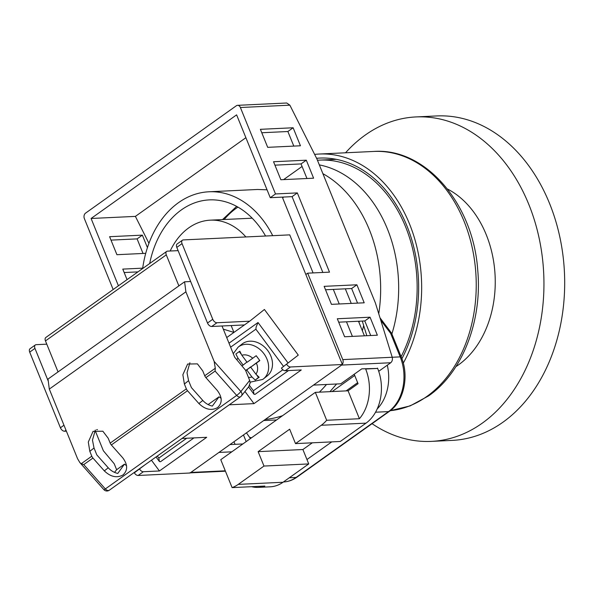 <?xml version="1.0" encoding="UTF-8"?>
<svg xmlns="http://www.w3.org/2000/svg" width="594" height="594" viewBox="0 0 594 594"><rect width="100%" height="100%" fill="white"/><g stroke="black" fill="none" stroke-linecap="round" stroke-linejoin="round"><path stroke-width="0.89" d="M245.886 236.947A69.023 51.062 -92.7 0 0 210.306 220.166A69.023 51.062 -92.7 0 0 188.714 227.896A69.023 51.062 -92.7 0 0 170.166 251.017M224.176 219.513A88.313 65.325 87.3 0 1 236.345 208.197A88.313 65.325 87.3 0 1 237.934 207.106M317.448 160.246A123.834 91.61 87.3 0 1 319.594 160.113A123.834 91.61 87.3 0 1 405.16 225.757A123.834 91.61 87.3 0 1 401.106 356.682M142.634 268.547A97.446 72.082 87.3 0 1 178.475 202.68A97.446 72.082 87.3 0 1 208.954 191.78A97.446 72.082 87.3 0 1 272.72 235.677M236.657 206.393L222.527 219.587M149.688 263.521A89.323 66.075 87.3 0 1 181.4 209.89A89.323 66.075 87.3 0 1 209.34 199.888A89.323 66.075 87.3 0 1 265.577 236.018M189.56 472.906A4.061 3.007 -92.7 0 0 190.83 472.445L218.934 452.435L231.816 451.826M251.633 486.694A40.6 30.034 -92.7 0 0 258.293 487.377A40.6 30.034 -92.7 0 0 264.857 486.063L232.106 487.615A40.6 30.034 -92.7 0 0 238.246 484.385L263.988 466.052L258.138 451.648L289.657 429.202L295.508 443.607L321.25 425.274A40.6 30.034 -92.7 0 0 326.67 420.277L359.415 418.725A40.6 30.034 -92.7 0 0 365.644 369L377.65 368.436L361.798 368.837L340.785 383.798L313.498 385.098L341.602 365.08L390.726 362.748L378.712 371.302M342.322 364.352A4.061 3.007 -92.7 0 0 342.768 359.608L307.67 273.173L305.828 274.487M240.399 107.514A4.061 3.007 -92.7 0 0 237.585 105.331L286.739 103L289.865 105.168L240.399 107.514L275.497 193.948L270.248 197.691L236.612 114.857L91.09 218.481L118.421 285.788M237.585 105.331A4.061 3.007 -92.7 0 0 236.315 105.784L85.536 213.149A4.061 3.007 -92.7 0 0 84.378 218.622L113.164 289.53M289.865 105.168L316.914 158.947L375.408 302.999L392.226 357.261C392.738 359.563 392.233 361.39 390.726 362.748M357.647 382.677L346.116 390.889M111.004 240.117L137.103 238.885L143.028 253.46M124.161 272.535L137.957 271.881M293.132 127.769L300.445 145.782L267.694 147.334L260.387 129.321L293.132 127.769L287.875 131.512L293.8 146.094M313.602 178.193L280.858 179.744L273.544 161.739L306.296 160.187L313.602 178.193M364.204 302.799L331.452 304.351L324.146 286.345L356.89 284.793L364.204 302.799M370.055 317.203L377.361 335.209L344.617 336.761L337.303 318.755L370.055 317.203L364.798 320.946L370.715 335.521M275.497 193.948L297.327 192.909L329.499 272.141L307.67 273.173M306.957 459.541L331.749 441.891M377.183 408.969A40.6 30.034 -92.7 0 0 387.303 365.184M379.997 317.805L391.231 332.729L390.622 333.323L380.739 320.203M250.43 438.565L246.451 432.84M366.817 335.707L362.281 321.064M283.613 179.611L302.071 166.469M359.355 321.206A142.842 99.733 96.3 0 1 358.984 322.475M326.522 384.474A142.842 99.733 96.3 0 1 319.364 392.159M282.551 415.689A142.842 99.733 96.3 0 1 265.288 419.423M242.857 443.956L229.982 444.572M354.722 375.475L332.143 391.55M245.886 137.697L135.395 216.387L91.09 218.481M135.395 216.387L148.938 243.31M267.04 189.798L257.462 189.479L208.954 191.78M145.723 253.334L116.921 254.7L109.608 236.694L142.36 235.142L147.431 247.631M127.049 279.64L122.772 269.104L142.686 268.161M261.776 132.752L287.875 131.512M274.933 165.162L301.039 163.922L306.957 178.504M325.534 289.768L351.641 288.528L357.558 303.111M338.699 322.178L364.798 320.946M270.248 197.691L292.077 196.651L322.854 272.453M249.955 437.392L251.477 437.823M363.669 325.527L362.37 330.799M336.59 383.999L329.96 391.654M276.514 419.988L263.743 420.522M142.36 235.142L137.103 238.885M292.077 196.651L297.327 192.909M351.641 288.528L356.89 284.793M301.039 163.922L306.296 160.187M295.508 443.607L340.265 441.483L366.008 423.151L321.25 425.274M359.415 418.725L348.077 390.8L358.056 383.687L354.217 374.235M352.398 336.39L346.48 321.814M339.241 303.98L333.316 289.397M283.739 197.045L282.603 197.861L313.083 272.921M366.008 423.151A40.6 30.034 87.3 0 0 377.65 368.436L377.509 368.094M364.404 335.825L358.486 321.243M351.247 303.415L345.322 288.833M238.246 484.385L283.004 482.261L308.739 463.929L302.895 449.524L312.325 442.812M263.988 466.052L308.739 463.929M233.984 441.721L235.038 444.327M283.004 482.261A40.6 30.034 87.3 0 1 270.3 486.805L258.293 487.377M243.473 434.957L246.168 441.594M326.67 420.277L315.332 392.352L220.768 459.689L232.106 487.615M315.332 392.352L348.077 390.8M258.138 451.648L302.895 449.524M66.38 431.155L64.598 431.237A4.061 2.465 -125.5 0 1 60.41 427.769L29.7 352.138A4.061 2.465 -125.5 0 1 30.071 348.7L35.328 344.958A4.061 2.465 54.5 0 0 34.957 348.396L48.292 381.244M178.118 250.638L167.553 251.136A4.061 2.465 54.5 0 0 166.662 251.433A4.061 2.465 54.5 0 0 166.29 254.871L178.876 285.877M166.29 254.871L45.463 340.911L58.049 371.918M46.778 344.164L36.219 344.668A4.061 2.465 54.5 0 0 35.328 344.958M176.797 247.386L207.506 323.017L212.756 319.275L182.046 243.644L176.797 247.386A4.061 2.465 -125.5 0 1 177.168 243.948L182.425 240.214A4.061 2.465 54.5 0 1 183.316 239.917L289.746 234.868L342.389 364.516L290.466 366.981L285.209 370.723A4.061 2.465 -125.5 0 1 281.437 368.08L298.277 355.115L264.412 309.481L249.695 321.198L216.951 322.75L211.694 326.485L244.446 324.933L249.695 321.198M229.262 404.804L253.987 403.63L301.269 369.958L285.209 370.723M181.987 438.469L206.712 437.303L159.43 470.968L143.369 471.733L138.12 475.475A4.061 2.465 -125.5 0 1 134.341 472.831L139.464 468.755M342.389 364.516L190.043 473.01L138.12 475.475M281.437 368.08L298.277 355.115M97.446 429.618L96.607 429.722M286.687 364.337A4.061 2.465 54.5 0 0 290.466 366.981M182.425 240.214A4.061 2.465 54.5 0 0 182.046 243.644M212.756 319.275A4.061 2.465 54.5 0 0 216.951 322.75M226.715 337.563L244.446 324.933M253.987 403.63L244.966 391.468M223.292 329.143L233.939 332.417L231.155 325.564M211.694 326.485A4.061 2.465 -125.5 0 1 207.506 323.017M134.341 472.831L144.713 465.013M139.59 469.089A4.061 2.465 54.5 0 0 143.369 471.733M159.43 470.968L151.448 460.216M45.463 340.911A4.061 2.465 -125.5 0 1 45.835 337.481L166.662 251.433M287.979 362.875L258.026 322.52L256.125 327.042L255.888 329.187L230.621 347.178M258.026 322.52L229.002 343.191M255.123 394.334L288.498 370.567L255.123 394.334M249.51 385.506L253.4 390.741L253.987 394.216L255.056 394.386M250.133 382.18L262.748 379.432L267.285 375.853A20.3 16.112 -128.5 0 0 267.515 350.267A20.3 16.112 -128.5 0 0 242.545 343.666A20.3 16.112 -128.5 0 0 242.003 344.082L238.135 347.156A20.3 16.112 51.5 0 1 238.684 346.748A20.3 16.112 51.5 0 1 263.654 353.348A20.3 16.112 51.5 0 1 263.417 378.927A20.3 16.112 51.5 0 1 262.875 379.336M245.73 370.693L246.755 369.965L251.967 376.982L255.22 380.078L259.162 377.272L255.91 374.183A12.177 9.667 -128.5 0 0 256.356 363.127L259.83 360.603L256.207 355.709L252.732 358.241A12.177 9.667 -128.5 0 0 241.855 355.249L247.067 362.266L252.732 358.241M241.855 355.249L239.805 351.203L235.863 354.002L237.919 358.048L243.132 365.072L241.944 365.919M259.689 360.432L250.698 367.159L256.356 363.127M250.698 367.159L255.91 374.183M256.987 375.46L258.487 377.48L258.962 377.145M258.487 377.48L255.22 380.078M245.626 370.441L250.779 367.092M250.623 366.884L246.755 369.965M246.918 362.058L243.132 365.072M239.263 351.589L240.941 353.846M160.499 461.724L193.941 437.904L160.499 461.724L159.43 461.553L158.836 458.085L157.313 456.036M95.33 430.071L92.464 440.102L94.023 447.995L96.837 454.93L108.242 467.782C110.922 470.723 114.107 472.609 117.79 473.425L124.45 464.152L126.581 465.681M122.973 474.977C127.918 470.351 127.836 464.627 122.728 457.796L111.338 444.965A4.061 2.465 54.5 0 1 110.18 443.109L108.205 438.246L102.851 431.214L93.058 431.37L88.298 442.055L89.82 451.343L91.788 456.199A4.061 2.465 -125.5 0 0 92.946 458.056L104.336 470.894C110.618 476.885 116.825 478.252 122.973 474.977L123.352 474.695M189.887 362.734L187.028 372.765L188.58 380.657L191.402 387.592L202.806 400.445C205.487 403.385 208.665 405.264 212.348 406.088L219.015 396.814L221.139 398.336M217.53 407.64C222.475 403.014 222.394 397.289 217.285 390.458L205.895 377.621A4.061 2.465 54.5 0 1 204.737 375.764L202.762 370.908L197.416 363.87L187.622 364.033L182.863 374.717L184.378 384.006L186.353 388.862A4.061 2.465 -125.5 0 0 187.511 390.718L198.901 403.549C205.175 409.548 211.39 410.914 217.53 407.64L217.916 407.35M185.892 291.825L49.302 389.092L77.569 458.709L79.848 462.563L103.876 489.642A4.061 0.564 -41.6 0 0 105.346 488.929L236.679 395.404A4.061 0.564 -41.6 0 0 240.874 391.55L249.68 380.412L250.185 382.885L248.745 386.687L241.431 395.938A4.061 3.178 -141.7 0 0 240.874 391.55L214.159 361.442L185.892 291.825L184.6 281.801L190.652 281.511M103.876 489.642A4.061 4.061 0 0 0 109.266 490.25L240.607 396.725A4.061 4.061 0 0 0 241.431 395.938A4.061 3.178 -141.7 0 1 240.919 396.428A4.061 2.465 -125.5 0 1 240.607 396.725A4.061 2.465 -125.5 0 1 239.709 397.022A4.061 2.465 -125.5 0 1 236.679 395.404L215.095 371.079L215.295 368.25L214.159 361.442M79.848 462.563L81.23 463.721L91.788 456.199M92.946 458.056L83.754 464.605L81.23 463.721M208.115 404.573L219.015 396.814M222.022 326.002L234.704 357.246L245.537 370.225L249.68 380.412M49.302 389.092L48.01 379.069L184.6 281.801M95.099 430.398L103.371 450.772L114.204 463.751L116.632 469.72L124.45 464.152M116.632 469.72L114.531 472.379M401.908 358.724A125.869 93.11 -92.7 0 0 406.66 225.274A125.869 93.11 -92.7 0 0 319.498 158.086A125.869 93.11 -92.7 0 0 316.587 158.286M403.296 363.134A129.93 96.117 -92.7 0 0 409.734 224.495A129.93 96.117 -92.7 0 0 319.305 154.032A129.93 96.117 -92.7 0 0 314.634 154.403M378.742 313.751A120.998 89.508 -92.7 0 0 322.906 173.686M391.884 333.977A120.998 89.508 -92.7 0 0 319.334 164.902M345.545 152.784A162.407 120.144 87.3 0 1 365.206 135.098A162.407 120.144 87.3 0 1 416.008 116.929L436.753 115.941A162.407 120.144 87.3 0 1 549.509 203.348A162.407 120.144 87.3 0 1 502.932 422.223A162.407 120.144 87.3 0 1 452.131 440.399L431.393 441.379A162.407 120.144 87.3 0 1 372.067 423.678M416.008 116.929A162.407 120.144 87.3 0 1 539.07 237.882A162.407 120.144 87.3 0 1 482.194 423.21A162.407 120.144 87.3 0 1 431.393 441.379M455.902 366.624A96.636 71.488 -92.7 0 0 458.509 364.865A96.636 71.488 -92.7 0 0 494.995 273.782A96.636 71.488 -92.7 0 0 447.482 189.026M190.83 472.445L225.289 470.812M342.768 359.608L400.193 356.883L390.622 333.323A4.061 1.173 -22.1 0 1 391.758 333.665L401.329 357.224A4.061 1.173 157.9 0 0 400.193 356.883A40.6 30.034 -92.7 0 1 388.55 411.597L375.542 412.214M289.315 477.762L296.087 477.442L388.55 411.597A4.061 2.465 -125.5 0 0 389.441 411.308C403.935 401.514 409.333 375.957 401.329 357.224M296.978 477.145C292.79 480.115 288.261 481.727 283.39 481.986A40.6 30.034 -92.7 0 0 296.087 477.442A4.061 2.465 -125.5 0 0 296.978 477.145L389.441 411.308M60.41 427.769L63.974 425.23M34.957 348.396L29.7 352.138M66.008 430.234L64.598 431.237M253.4 390.741L282.863 369.765M283.524 366.416L255.888 329.187M248.433 377.353A12.177 9.667 -128.5 0 0 251.967 376.982M237.919 358.048A12.177 9.667 -128.5 0 0 236.902 359.875M186.687 438.246L158.836 458.085M104.336 470.894L108.242 467.782M198.901 403.549L202.806 400.445M109.266 490.25A4.061 2.465 -125.5 0 1 108.375 490.547A4.061 2.465 -125.5 0 1 105.346 488.929L83.754 464.605M215.095 371.079L205.895 377.621M187.511 390.718L111.338 444.965M110.18 443.109L186.353 388.862M204.737 375.764L215.295 368.25M184.378 384.006L188.58 380.657M89.82 451.343L94.023 447.995M390.273 410.692A129.93 96.117 -92.7 0 0 426.834 396.465A129.93 96.117 -92.7 0 0 472.334 248.21A129.93 96.117 -92.7 0 0 373.886 151.44L319.305 154.032M336.234 159.326L319.594 160.113M210.306 220.166L252.198 218.184M225.445 471.205L190.236 472.869M391.758 333.665A4.061 4.061 0 0 0 391.231 332.729M253.987 394.216L248.567 386.909M238.135 347.156L233.264 353.69M156.022 456.964L159.43 461.553M373.886 151.44C425.586 147.683 473.18 203.831 477.71 269.876C482.491 320.389 462.741 372.193 428.616 395.879L410.127 405.902L390.258 410.699"/></g></svg>
